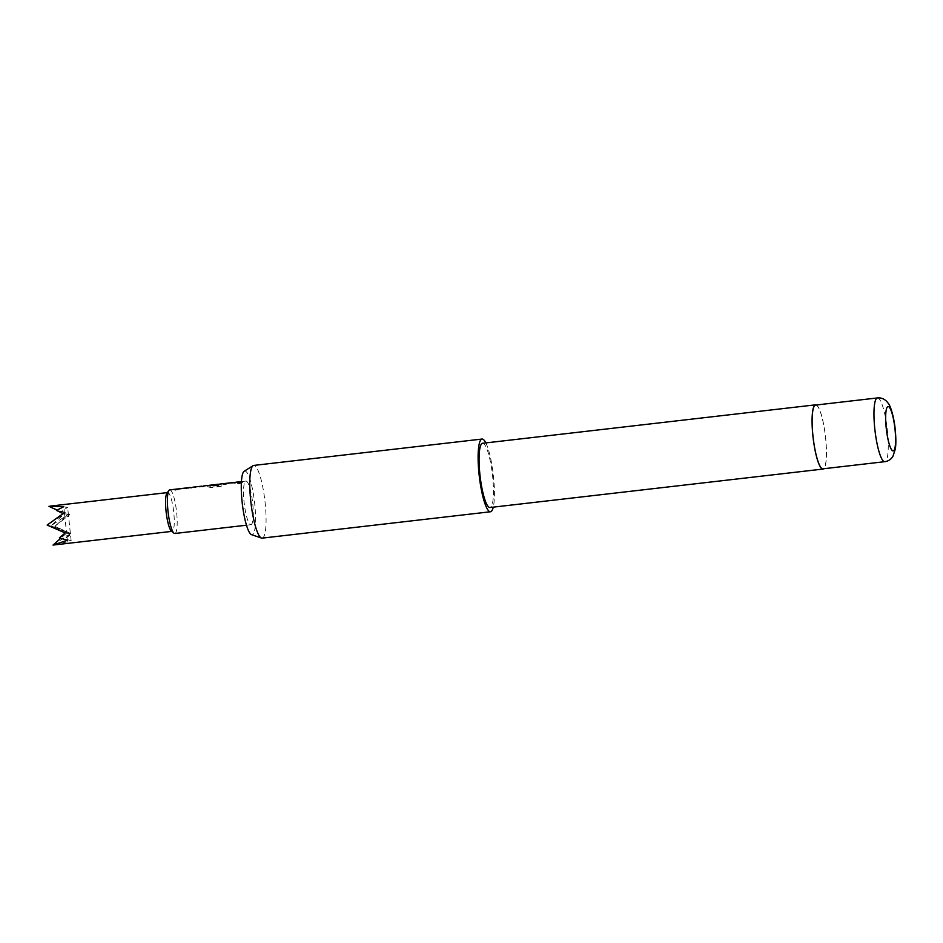 <?xml version="1.0" encoding="UTF-8"?>
<svg xmlns="http://www.w3.org/2000/svg" width="943" height="943" viewBox="0 0 943 943"><rect width="100%" height="100%" fill="white"/><g stroke="black" fill="none" stroke-linecap="round" stroke-linejoin="round"><path stroke-width="0.71" stroke-dasharray="4.71 3.54" d="M239.062 483.382C237.247 483.252 237.412 482.946 239.546 482.474C241.349 482.498 241.184 482.792 239.062 483.382L239.027 483.158M187.787 488.05L174.042 489.617L175.245 490.124L177.72 489.606L176.577 489.075L188.635 488.58L187.763 487.814L188.624 488.344L185.264 488.097M175.245 490.124L177.744 489.841L176.883 489.311L174.16 489.594M204.018 486.175L190.957 487.614L204.348 486.069M200.718 486.494L201.519 486.47M189.814 487.755L190.616 487.731M220.238 484.301L206.505 485.869L210.996 487.307L221.487 486.093L220.921 485.173L210.843 486.282L209.311 485.291L218.022 484.561L211.609 485.928L220.579 484.195L211.055 485.268L218.304 484.655M209.617 485.539L210.843 486.282M236.469 482.427L222.737 483.995L223.927 484.502L226.403 483.971L225.259 483.453L237.33 482.957L236.445 482.191L237.306 482.722L233.947 482.474M223.927 484.502L226.426 484.219L225.566 483.688L222.843 483.971M240.159 482.627L242.646 482.344L238.532 482.368L242.634 482.097L240.995 481.838L241.773 481.567M241.797 481.814L240.995 481.838M238.496 482.132L239.298 482.109M244.19 471.241A32.05 6.165 -96.6 0 1 254.728 503.868A32.05 6.165 -96.6 0 1 251.522 534.646M262.13 538.135A36.6 7.037 83.4 0 0 265.136 502.914A36.6 7.037 83.4 0 0 253.726 465.429M815.589 405.077A32.086 6.165 -96.6 0 1 825.585 437.941A32.086 6.165 -96.6 0 1 822.956 468.824M816.343 404.983A32.333 6.212 -96.6 0 1 825.632 437.953A32.333 6.212 -96.6 0 1 823.71 468.73M482.568 443.293A32.333 6.212 -96.6 0 1 492.635 476.404A32.333 6.212 -96.6 0 1 489.983 507.523M485.834 442.915A36.6 7.037 -96.6 0 1 493.472 476.545A36.6 7.037 -96.6 0 1 493.26 507.145M166.994 493.012A19.52 3.748 -96.6 0 1 167.677 492.552A19.52 3.748 -96.6 0 1 167.889 492.564A19.52 3.748 -96.6 0 1 173.712 512.037A19.52 3.748 -96.6 0 1 172.156 531.333A19.52 3.748 -96.6 0 1 171.956 531.333A19.52 3.748 -96.6 0 1 171.39 531.05M54.989 544.865L71.161 540.869L64.808 538.701L71.821 533.997L54.835 526.288L69.782 514.607L61.92 511.283L67.625 507.287L48.953 506.297L68.379 514.383L67.625 507.287M169.775 489.853A21.96 4.22 -96.6 0 1 170.011 489.865A21.96 4.22 -96.6 0 1 176.565 511.766A21.96 4.22 -96.6 0 1 174.82 533.49M250.708 524.685A21.96 4.22 83.4 0 0 250.932 524.697A21.96 4.22 83.4 0 0 252.677 502.973A21.96 4.22 83.4 0 0 246.123 481.071A21.96 4.22 83.4 0 0 245.899 481.071A21.96 4.22 83.4 0 0 244.154 502.784A21.96 4.22 83.4 0 0 250.708 524.685M174.361 489.358L175.221 489.889M206.812 485.61L208.144 486.706M223.043 483.735L223.915 484.266M239.274 481.861L240.135 482.392M56.945 510.139L64.537 513.782L63.782 506.686M67.318 540.268L66.564 533.172L60.658 538.359M59.374 537.852L66.564 533.172L47.15 525.074L64.537 513.782L56.486 510.434M61.92 511.283L69.782 514.607M71.161 540.869L70.407 533.773L64.808 538.701M53.032 545.066L70.407 533.773L50.993 525.687L66.564 533.172L71.821 533.997M63.122 513.558L68.379 514.383L54.835 526.288L70.407 533.773L68.379 514.383L50.993 525.687L64.537 513.782L66.564 533.172L65.161 532.948M208.155 486.942L211.008 487.531L221.487 486.317L220.933 485.409L211.043 486.317M190.969 487.861L202.521 486.741M202.533 486.977L204.372 486.305M201.802 486.564L193.586 487.295M877.438 397.934A32.086 6.165 -96.6 0 1 887.434 430.798A32.086 6.165 -96.6 0 1 884.793 461.681M187.563 488.05L185.064 488.333M203.782 486.175L201.295 486.458M192.891 487.437L190.392 487.72M220.014 484.301L217.798 484.561M209.381 485.527L206.623 485.845M236.245 482.427L233.746 482.71M241.573 481.814L239.074 482.097M250.932 524.697L246.477 525.204M245.899 481.071L241.538 481.567"/><path stroke-width="1.41" d="M239.027 483.158C237.212 483.016 237.377 482.722 239.51 482.238C241.302 482.262 241.149 482.568 239.027 483.158C237.212 483.016 237.377 482.722 239.51 482.238C241.302 482.262 241.149 482.568 239.027 483.158M239.062 483.382C237.247 483.252 237.412 482.946 239.546 482.474C241.349 482.498 241.184 482.792 239.062 483.382M261.47 538.064L251.522 534.646A32.05 6.165 -96.6 0 1 242.103 501.888A32.05 6.165 -96.6 0 1 244.19 471.241L253.113 465.653A36.6 7.037 83.4 0 0 250.72 500.65A36.6 7.037 83.4 0 0 261.47 538.064A36.6 7.037 83.4 0 0 262.13 538.135L490.466 511.766A36.6 7.037 -96.6 0 1 479.068 474.27A36.6 7.037 -96.6 0 1 482.073 439.049A36.6 7.037 -96.6 0 1 485.834 442.915M482.073 439.049L253.726 465.429A36.6 7.037 83.4 0 0 253.113 465.653M812.96 435.961A32.086 6.165 -96.6 0 1 815.589 405.077L877.438 397.934A32.086 6.165 -96.6 0 0 874.798 428.817A32.086 6.165 -96.6 0 0 884.793 461.681L822.956 468.824A32.086 6.165 -96.6 0 1 812.96 435.961M823.71 468.73A32.333 6.212 -96.6 0 1 822.98 469.06A32.333 6.212 -96.6 0 1 812.913 435.949A32.333 6.212 -96.6 0 1 815.565 404.83A32.333 6.212 -96.6 0 1 816.343 404.983M822.98 469.06L489.983 507.523A32.333 6.212 -96.6 0 1 479.904 474.412A32.333 6.212 -96.6 0 1 482.568 443.293L815.565 404.83M60.658 538.359L53.032 545.066L171.791 531.38M246.477 525.204L174.82 533.49A21.96 4.22 -96.6 0 1 174.596 533.479A21.96 4.22 -96.6 0 1 173.948 533.16A21.96 4.22 -96.6 0 1 168.102 512.155A21.96 4.22 -96.6 0 1 169.009 490.372A21.96 4.22 -96.6 0 1 169.775 489.853L174.137 489.358M187.763 487.814L174.019 489.382L175.221 489.889M176.612 489.311L184.981 488.097L186.125 488.627M193.091 487.201L190.969 487.861M220.214 484.065L207.083 485.692M209.334 485.539L218.304 484.655M236.445 482.191L222.701 483.759L223.915 484.266M225.294 483.688L233.664 482.474L234.807 483.005M241.773 481.567L238.496 482.132L240.135 482.392M238.496 482.132L239.274 481.861M203.983 485.94L201.802 486.564M200.718 486.494L201.496 486.223M189.814 487.755L190.592 487.484M56.945 510.139L48.953 506.297L63.782 506.686L56.486 510.434L63.122 513.558L47.15 525.074L65.161 532.948L59.374 537.852L67.318 540.268L53.032 545.066M173.948 533.16L171.39 531.05A19.52 3.748 -96.6 0 1 166.192 512.379A19.52 3.748 -96.6 0 1 166.994 493.012L169.009 490.372M493.26 507.145A36.6 7.037 -96.6 0 1 490.466 511.766M895.025 429.395A22.326 4.291 83.4 0 0 888.306 406.539A22.326 4.291 83.4 0 0 886.231 428.016A22.326 4.291 83.4 0 0 892.962 450.884A22.326 4.291 83.4 0 0 895.025 429.395M884.793 461.681C888.259 461.221 890.97 459.43 892.962 456.294L895.343 448.962C896.062 444.33 896.015 437.835 895.213 429.478C893.858 415.722 890.027 404.865 888.188 403.227L886.573 401.282C883.933 398.712 880.892 397.592 877.438 397.934M233.723 482.474L225.318 483.441M217.762 484.313L209.358 485.291M239.05 481.861L236.221 482.179M222.819 483.735L219.99 484.054M206.588 485.61L203.759 485.928M201.26 486.223L192.855 487.189M190.356 487.484L187.527 487.802M185.04 488.097L176.636 489.063M167.312 492.6L50.509 506.085"/></g></svg>
